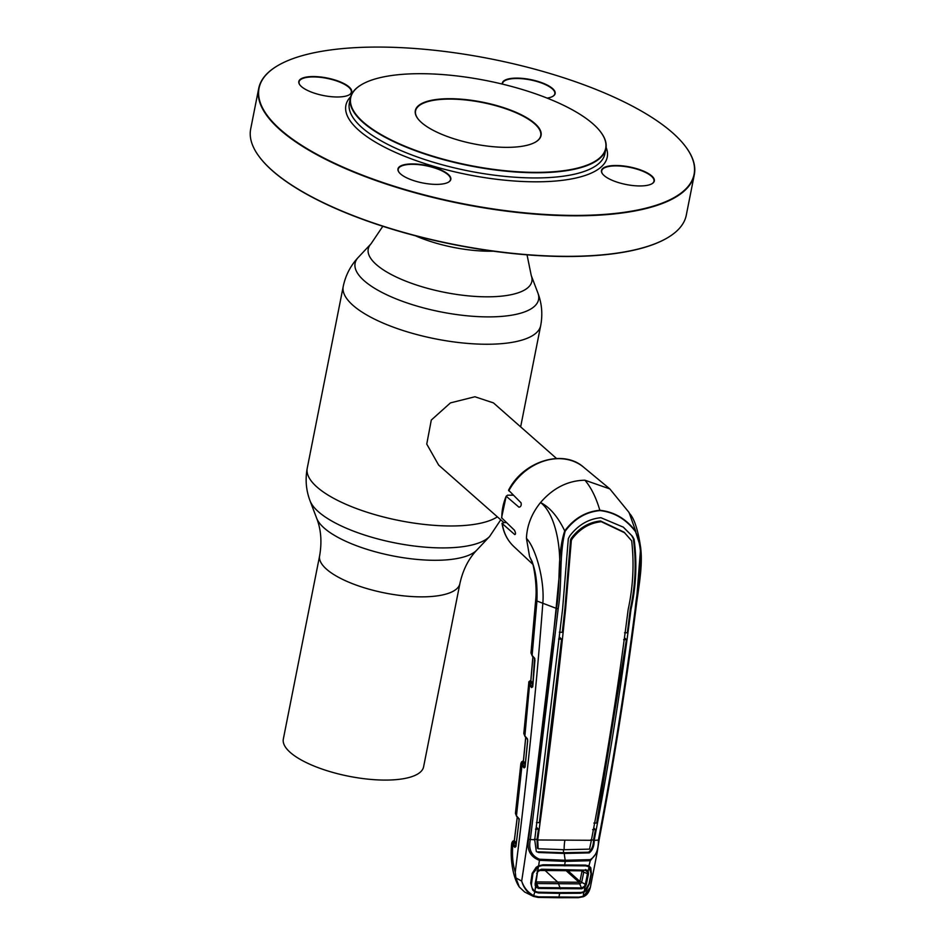 <?xml version="1.0" encoding="UTF-8"?>
<svg xmlns="http://www.w3.org/2000/svg" width="945" height="945" viewBox="0 0 945 945"><rect width="100%" height="100%" fill="white"/><g stroke="black" fill="none" stroke-linecap="round" stroke-linejoin="round"><path stroke-width="1.42" d="M459.884 583.608L423.596 766.832A71.489 23.767 -168.8 0 1 367.014 779.046A71.489 23.767 -168.8 0 1 290.292 752.456A71.489 23.767 -168.8 0 1 283.335 739.049L319.623 555.825A71.489 23.767 11.2 0 0 326.568 569.233A71.489 23.767 11.2 0 0 403.291 595.822A71.489 23.767 11.2 0 0 459.884 583.608C462.908 569.929 468.566 558.731 476.882 550.025L489.675 536.406L500.744 519.809M556.546 458.502L493.467 402.913L474.91 396.758L450.446 402.889L431.298 420.053L426.75 444.091L438.657 465.094L503.874 522.573M511.812 495.204A41.45 33.937 -48.6 0 1 512.237 494.223M535.413 142.14A63.799 21.215 11.2 0 0 540.729 135.69A63.799 21.215 11.2 0 0 498.582 106.49A63.799 21.215 11.2 0 0 415.564 110.908A63.799 21.215 11.2 0 0 418.021 118.893M457.663 139.919A64.095 21.31 -168.8 0 1 417.903 118.751A64.095 21.31 -168.8 0 1 434.487 99.757A64.095 21.31 -168.8 0 1 498.736 106.135A64.095 21.31 -168.8 0 1 535.567 142.045A64.095 21.31 -168.8 0 1 457.663 139.919M436.555 157.283A129.961 43.21 11.2 0 0 566.835 170.23A129.961 43.21 11.2 0 0 600.453 131.709A129.961 43.21 11.2 0 0 519.833 88.771A129.961 43.21 11.2 0 0 361.852 84.459A129.961 43.21 11.2 0 0 436.555 157.283M600.571 131.851A130.256 43.305 -168.8 0 1 600.677 132.005A130.256 43.305 -168.8 0 1 605.922 148.601A130.256 43.305 -168.8 0 1 436.413 157.638A130.256 43.305 -168.8 0 1 350.371 97.996A130.256 43.305 -168.8 0 1 361.533 84.648A130.256 43.305 -168.8 0 1 361.699 84.554M651.849 183.814A26.649 8.859 11.2 0 0 653.975 181.18A26.649 8.859 11.2 0 0 636.375 168.978A26.649 8.859 11.2 0 0 601.705 170.821A26.649 8.859 11.2 0 0 602.662 174.081M619.258 182.822A26.944 8.954 -168.8 0 1 602.556 173.927A26.944 8.954 -168.8 0 1 609.525 165.942A26.944 8.954 -168.8 0 1 636.528 168.623A26.944 8.954 -168.8 0 1 652.015 183.72A26.944 8.954 -168.8 0 1 619.258 182.822M349.201 94.854A26.649 8.859 11.2 0 0 351.327 92.208A26.649 8.859 11.2 0 0 333.727 80.018A26.649 8.859 11.2 0 0 299.057 81.861A26.649 8.859 11.2 0 0 300.014 85.109M316.61 93.862A26.944 8.954 -168.8 0 1 299.908 84.967A26.944 8.954 -168.8 0 1 306.877 76.982A26.944 8.954 -168.8 0 1 333.88 79.663A26.944 8.954 -168.8 0 1 349.366 94.76A26.944 8.954 -168.8 0 1 316.61 93.862M448.355 182.243A26.649 8.859 11.2 0 0 450.481 179.609A26.649 8.859 11.2 0 0 432.881 167.407A26.649 8.859 11.2 0 0 398.211 169.261A26.649 8.859 11.2 0 0 399.18 172.51M415.776 181.263A26.944 8.954 -168.8 0 1 399.062 172.356A26.944 8.954 -168.8 0 1 406.031 164.371A26.944 8.954 -168.8 0 1 433.034 167.064A26.944 8.954 -168.8 0 1 448.521 182.149A26.944 8.954 -168.8 0 1 415.776 181.263M667.087 238.034A221.732 73.722 -168.8 0 1 666.934 238.128A221.732 73.722 -168.8 0 1 397.396 230.769A221.732 73.722 -168.8 0 1 259.851 157.52A221.732 73.722 -168.8 0 1 259.733 157.378M258.717 88.393L250.697 128.922A222.028 73.828 11.2 0 0 259.627 157.224A222.028 73.828 11.2 0 0 397.361 230.568A222.028 73.828 11.2 0 0 667.253 237.939A222.028 73.828 11.2 0 0 686.283 215.176L694.315 174.648A222.028 73.828 -168.8 0 1 405.381 190.039A222.028 73.828 -168.8 0 1 258.717 88.393A222.028 73.828 -168.8 0 1 277.759 65.63A222.028 73.828 -168.8 0 1 277.913 65.536M685.267 146.191A222.028 73.828 -168.8 0 1 685.385 146.345A222.028 73.828 -168.8 0 1 694.315 174.648M405.535 189.685A221.732 73.722 11.2 0 0 627.799 211.774A221.732 73.722 11.2 0 0 685.16 146.05A221.732 73.722 11.2 0 0 547.616 72.8A221.732 73.722 11.2 0 0 278.078 65.441A221.732 73.722 11.2 0 0 405.535 189.685M502.279 84.081A26.944 8.954 -168.8 0 1 537.362 81.235A26.944 8.954 -168.8 0 1 552.849 96.319A26.944 8.954 -168.8 0 1 547.131 98.115M552.695 96.414A26.649 8.859 11.2 0 0 554.821 93.779A26.649 8.859 11.2 0 0 537.221 81.577A26.649 8.859 11.2 0 0 502.551 83.432A26.649 8.859 11.2 0 0 502.492 84.14M565.157 531.232C558.838 555.896 562.417 583.396 558.188 608.722L530.31 839.715C528.326 849.224 531.385 855.733 539.489 859.241L565.252 860.245L590.212 859.643C595.834 856.229 598.551 849.756 598.362 840.235C612.892 764.34 625.165 687.369 635.158 609.312C637.426 583.939 646.345 556.546 635.595 531.775C626.098 519.207 614.215 512.143 599.91 510.595C585.912 511.93 574.324 518.805 565.157 531.232L564.72 530.901C574.04 518.462 585.746 511.588 599.839 510.276C596.082 497.483 591.109 487.466 584.908 480.202C567.874 480.58 553.085 488.022 540.528 502.539C531.681 513.513 526.979 525.455 526.436 538.343L529.578 556.546L532.366 562.051M513.253 495.215L507.607 495.168L506.189 496.208L518.959 507.205C520.86 506.874 521.557 505.41 521.049 502.811L508.564 490.207C523.187 461.266 562.948 448.686 583.644 467.22A52.849 43.269 131.4 0 0 559.204 458.668A52.849 43.269 131.4 0 0 508.764 490.833M506.437 522.597L503.815 522.573L502.279 523.601L514.753 534.598C515.84 534.303 515.722 532.826 514.411 530.192L501.571 517.742L506.189 496.208A52.849 43.269 131.4 0 0 501.842 518.214M529.578 556.546L532.744 563.421C535.921 577.088 536.701 591.109 535.709 599.839L530.984 652.948L532.118 655.428L536.937 601.008C537.646 581.34 535.189 566.528 529.578 556.546M534.905 658.854A0.886 0.756 -42.3 0 1 534.563 658.122L532.685 686.401L531.704 687.594L529.495 685.385L528.739 682.195M534.716 658.712L532.271 656.019A0.886 0.756 -42.3 0 1 532.118 655.428L534.563 658.122M530.807 680.648L530.003 681.203L530.795 681.073M532.956 656.775L530.854 680.872L532.921 682.928M530.854 680.872A0.886 0.768 -45.1 0 1 529.885 681.699L530.476 684.558L532.685 686.767M532.543 686.767A0.886 0.768 134.9 0 0 531.704 687.594M530.818 680.412L529.235 681.392A0.886 0.815 -133.4 0 1 530.003 681.203L529.755 681.487A0.886 0.827 -142.3 0 0 528.905 681.77L523.802 733.533L524.888 735.978L529.495 685.385A0.886 0.768 134.9 0 1 530.476 684.558M527.593 739.344A0.886 0.756 -41.9 0 1 527.251 738.612L527.688 740.726L525.101 766.773L524.144 767.919L521.959 765.698L521.333 762.473A0.886 0.827 40.6 0 1 521.522 762.024L521.522 762.024A0.886 0.827 40.6 0 1 522.349 761.776L522.939 764.859L525.125 767.092M527.416 739.203L525.042 736.568A0.886 0.756 -41.9 0 1 524.888 735.978L527.251 738.612M525.763 737.36L523.435 761.221L525.396 763.217M523.435 761.221L523.435 761.221A0.886 0.768 -44.5 0 1 522.455 762.06L523.376 761.446M523.388 760.997L522.49 761.623A0.886 0.827 45.6 0 0 521.723 761.812L523.412 760.76M525.054 767.092A0.886 0.768 135.6 0 0 524.144 767.919M519.36 819.173L517.116 816.61A0.886 0.756 -41.2 0 1 516.608 816.385L515.438 813.361L520.884 763.466L521.723 761.812A0.886 0.827 45.6 0 0 521.628 761.918M515.438 813.361L516.454 815.795L521.959 765.698A0.886 0.768 135.6 0 1 522.939 764.859M516.608 816.385A0.886 0.756 -41.2 0 1 516.454 815.795L518.71 818.358L519.112 820.532L515.852 846.307L514.895 847.381L512.828 845.255L512.462 841.806A0.886 0.815 47.9 0 1 513.466 841.133L514.34 840.991M517.116 816.61L516.655 816.007M514.293 840.577L513.466 841.133M512.462 841.806L513.667 841.074M517.34 816.87L514.34 840.778L516.242 842.751M516.029 844.357L513.241 841.357L513.808 844.44A0.886 0.768 135.9 0 0 512.828 845.255C511.954 855.367 512.757 864.321 515.261 872.105C527.31 776.731 536.476 687.31 542.773 603.855C544.97 580.785 535.839 548.112 526.436 538.343M515.71 846.578A0.886 0.768 135.9 0 0 514.895 847.381M580.195 892.411L580.301 893.261L559.641 893.356L538.414 892.942L534.799 891.879L532.72 890.072L530.712 883.067L532.141 873.416L536.158 867.297L538.638 865.797L539.441 860.328C530.251 856.832 526.637 849.838 528.598 839.361L556.475 608.45C560.881 583.148 556.699 555.247 564.72 530.901C557.881 516.691 549.813 507.229 540.528 502.539C555.152 513.359 562.736 548.537 558.708 580.927L556.097 608.308L536.937 601.008A16.278 2.634 -174.6 0 1 535.709 599.839M558.188 608.722L556.097 608.308C546.836 700.954 535.366 791.875 521.687 881.083L515.899 877.905L515.261 872.105M535.035 891.348L533.452 896.403C527.605 893.072 523.695 887.969 521.687 881.083C523.967 887.792 528.113 892.73 534.138 895.895L538.508 896.84L538.142 897.419L533.441 896.392L524.652 892.021L519.325 887.024L515.899 877.905M532.921 896.155L538.142 897.419L558.448 897.715L538.036 897.384M538.508 896.84L578.848 897.148L583.23 896.273L583.797 891.796M538.378 892.092L538.414 892.942M537.67 866.872L538.638 865.797L543.032 864.769L585.498 865.1L589.219 866.187L590.767 867.723L591.464 873.865L589.55 883.516L586.278 890.485L583.998 892.257L580.301 893.261M590.377 887.225C589.16 892.281 586.75 895.47 583.112 896.793L590.377 887.225L597.216 852.236L590.271 860.73L565.264 861.367L539.441 860.328A1.477 0.614 -86 0 0 539.489 859.241M635.158 609.312L635.867 609.135C625.862 687.169 613.6 764.139 599.083 840.034L597.216 852.236L599.083 840.034L594.192 840.365C594.228 846.129 592.574 850.311 589.255 852.898L564.295 853.441A26.649 12.462 -89.6 0 0 565.252 860.245A1.477 0.697 -89.6 0 1 565.264 861.367A2309.072 1080.489 -89.6 0 1 564.602 865.23L543.032 864.769M588.759 866.612L590.271 860.73A1.477 0.768 -93.3 0 0 590.212 859.643M586.278 890.485L585.546 889.812M590.767 867.723L589.798 868.101M585.498 865.1L564.26 865.809M528.598 839.361L534.716 839.822L562.606 608.923L568.311 538.721L569.8 535.886C578.175 524.959 588.534 518.899 600.89 517.706L623.346 527.156L632.489 536.37L634.083 539.229C637.202 562.866 636.162 586.266 630.988 609.442C621.066 687.452 608.816 764.351 594.228 840.176L594.204 840.282M623.227 527.074L632.489 536.37M624.55 632.796L627.35 632.748L630.327 608.875C635.524 585.628 636.528 562.192 633.315 538.579L634.083 539.229M570.567 539.701L564.933 608.474L565.606 609.041L571.335 540.375L570.567 539.701L571.406 538.13C579.25 527.901 588.959 522.183 600.547 520.978L624.031 532.141L631.685 540.835C634.284 564 633.103 586.892 628.153 609.525C618.243 687.499 605.993 764.363 591.393 840.14L589.55 849.142L564.141 849.709L538.142 848.752L537.421 848.126L537.043 839.408L534.09 839.337M631.721 535.72L633.315 538.579M593.862 823.083L596.661 823.048L626.417 639.623L623.629 639.682M590.731 839.822L594.228 840.176M593.566 839.609L595.444 829.592L593.696 827.879M624.574 637.804L626.417 639.623M592.645 829.651L595.444 829.592M563.456 849.697A28.126 13.159 -89.6 0 0 563.551 852.744L588.522 852.213C591.877 849.649 593.543 845.503 593.531 839.798L594.192 840.365M534.716 839.822L536.347 851.599L538.685 852.508L564.295 853.441M563.551 852.744L537.953 851.823L538.685 852.508M536.465 827.277L538.473 829.237L537.043 839.408L537.705 839.975L538.142 848.752M538.473 829.237L535.52 829.131M591.357 840.294L537.705 839.975M571.406 538.13L572.174 538.815C580.065 528.598 589.786 522.892 601.339 521.711L624.775 532.838M564.933 608.474L562.31 632.311L559.345 632.229M571.335 540.375L572.174 538.815M565.606 609.041C557.491 687.027 548.206 763.926 537.74 839.727L537.717 839.881M559.511 637.178L561.578 639.198L539.382 822.658L536.417 822.575M537.079 839.16L537.74 839.727M558.613 639.092L561.578 639.198M635.595 531.775L640.651 547.568L635.867 609.135C638.194 589.007 643.049 567.059 640.651 547.568L640.651 547.568C635.784 514.741 628.354 513.702 629.075 512.509L609.832 488.919L584.908 480.202M599.91 510.595A1.477 0.697 -89.6 0 0 599.839 510.276C614.226 511.812 626.204 518.864 635.796 531.444L629.075 512.509M588.144 892.482L582.97 896.781L578.293 897.691L558.448 897.715M578.848 897.148L582.97 896.781M559.641 893.356A2309.072 1080.489 -89.6 0 1 558.956 897.171L578.293 897.691M531.657 882.925L530.712 883.067M533.299 889.41L532.72 890.072M586.786 870.959L586.963 870.038M587.695 866.163L587.825 865.49M594.275 829.615L594.452 828.623M584.293 887.698L585.935 884.425M519.325 887.024C513.135 878.141 509.733 858.84 511.777 843.034L512.225 842.042M537.717 866.848L538.945 866.234M513.785 546.482C507.335 540.339 503.425 532.59 502.019 523.223L502.279 523.601A52.849 43.269 131.4 0 0 513.785 546.482L533.004 564.484M538 870.121L582.687 870.77L583.738 872.223L581.636 882.5L580.065 883.882L537.162 883.551L536.252 881.921L579.037 882.252L581.801 888.772L538.437 888.442L535.602 886.552L535.094 884.083L538.544 866.411L542.454 865.537L585.782 865.88L589.089 866.801L591.038 873.841L588.995 883.918L584.116 891.643L585.061 886.942L581.801 888.772M539.713 870.168L538.874 870.144M537.859 871.066L541.485 869.223L585.049 870.144L539.347 870.38M541.485 869.223L538.65 870.534M585.451 869.565L588.18 871.455L589.089 866.801M536.559 886.658L535.579 886.516L534.894 891.265C532.318 889.446 531.196 886.847 531.527 883.469L532.968 873.393L538.544 866.411M536.583 887.709L536.217 886.634M584.116 891.643L580.832 892.505L559.783 892.612L538.095 892.186L534.894 891.265M541.213 869.813L538.201 871.349L536.642 873.393M536.063 882.146L536.075 885.973L538.449 887.591L536.051 882.146L537.54 871.869L535.094 884.083M588.18 871.455L588.499 873.794L586.337 884.473L585.357 884.26L584.376 886.351L581.671 887.922L538.449 887.591L538.437 888.442M586.337 884.473L585.061 886.942M568.24 870.971L579.923 881.449L585.357 884.272L587.495 873.664L582.652 871.703A5.327 1.512 11.6 0 1 581.99 871.302L581.411 870.829M588.499 873.794L587.495 873.664L587.282 871.727L585.049 870.144M579.923 881.449L581.99 871.302M560.444 888.914L557.963 882.37L545.336 870.676M537.54 871.869L537.055 870.936L537.54 871.869L539.17 870.428M536.087 881.968A5.327 1.654 8.2 0 0 536.087 881.933A5.327 1.654 8.2 0 0 536.098 881.898L537.54 871.833M585.038 870.144L582.687 870.77M581.99 871.255L582.652 871.703M535.579 881.142L536.11 881.779M579.037 882.252L566.421 870.971M579.001 882.228L579.887 881.39M382.819 226.28L371.054 243.775A83.396 27.724 11.2 0 0 376.358 264.6A83.396 27.724 11.2 0 0 473.988 296.34A83.396 27.724 11.2 0 0 531.244 275.491L537.882 292.962A93.508 31.09 11.2 0 1 473.681 316.351A93.508 31.09 11.2 0 1 364.203 280.76A93.508 31.09 11.2 0 1 358.261 257.394C350.56 265.616 345.551 275.314 343.224 286.489A100.654 33.465 11.2 0 0 353.005 305.353A100.654 33.465 11.2 0 0 461.018 342.787A100.654 33.465 11.2 0 0 540.694 325.588C542.808 314.366 541.875 303.499 537.882 292.962M415.363 235.754A71.489 23.767 11.2 0 0 493.325 251.193M319.623 555.825C322.032 542.028 321.064 529.531 316.693 518.309L310.055 500.838C306.062 490.313 305.129 479.434 307.243 468.212A100.654 33.465 11.2 0 0 317.024 487.077A100.654 33.465 11.2 0 0 408.949 522.313A100.654 33.465 11.2 0 0 497.365 516.844M310.055 500.838A93.508 31.09 11.2 0 0 318.453 511.777A93.508 31.09 11.2 0 0 409.48 545.383A93.508 31.09 11.2 0 0 489.675 536.406M316.693 518.309A83.396 27.724 11.2 0 0 324.194 528.066A83.396 27.724 11.2 0 0 405.37 558.034A83.396 27.724 11.2 0 0 476.882 550.025M350.371 97.996L349.343 103.206A130.256 43.305 11.2 0 0 435.385 162.835A130.256 43.305 11.2 0 0 604.883 153.811L605.922 148.601M350.678 96.756A133.221 44.297 11.2 0 0 433.885 166.355A133.221 44.297 11.2 0 0 606.111 147.337M532.779 684.582L529.885 681.699M525.219 764.871L522.455 762.06M513.808 844.44L515.875 846.566M630.327 608.875L630.988 609.442M588.522 852.213L589.255 852.898M564.874 840.282A26.649 12.462 -89.6 0 0 564.141 849.709M563.822 869.683L560.042 870.593M536.476 886.658L535.189 885.524M520.648 426.868L540.694 325.588M307.243 468.212L343.224 286.489M371.054 243.775L358.261 257.394M531.244 275.491L527.038 254.831M532.271 656.019L530.984 652.948M530.795 680.695L532.885 656.704M532.732 686.85L534.941 660.106M525.042 736.568L523.802 733.533M525.692 737.289L523.388 761.068M525.042 766.69L527.629 740.644M512.71 841.298L514.316 840.341M514.281 840.637L517.281 816.799M515.923 846.649L519.053 820.437M583.644 467.22L609.832 488.919M582.368 870.817L538.827 870.475"/></g></svg>
